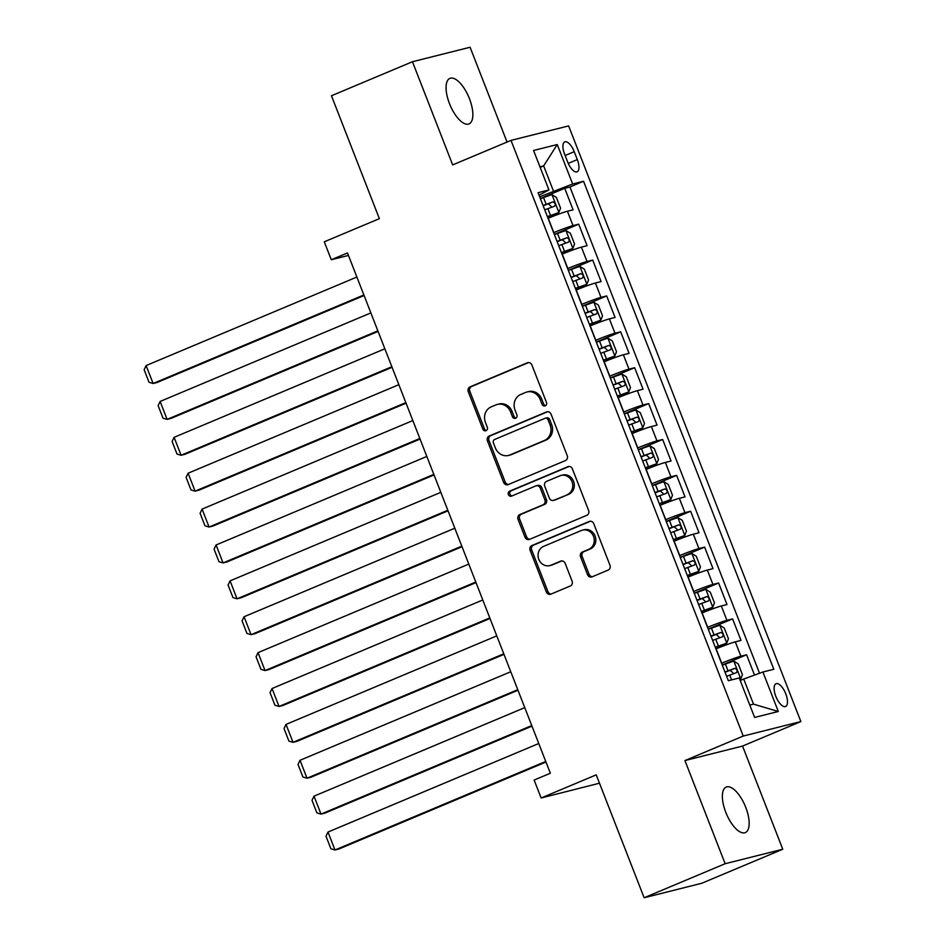 <?xml version="1.0" encoding="UTF-8"?>
<svg xmlns="http://www.w3.org/2000/svg" width="945" height="945" viewBox="0 0 945 945"><rect width="100%" height="100%" fill="white"/><g stroke="black" fill="none" stroke-linecap="round" stroke-linejoin="round"><path stroke-width="1.42" d="M545.218 405.818A2.646 2.41 -104.1 0 0 546.482 402.416L531.893 364.994A3.792 3.437 -104.1 0 0 527.334 362.809L470.09 386.859A3.792 3.437 -104.1 0 0 468.283 391.714L482.871 429.148A2.646 2.41 -104.1 0 0 486.061 430.672A2.646 2.41 -104.1 0 0 487.325 427.27L485.435 422.427A12.12 11.021 -104.1 0 1 491.211 406.882L495.983 404.873A12.12 11.021 -104.1 0 1 497.424 404.401A12.12 11.021 -104.1 0 1 510.56 411.878L512.45 416.721A2.646 2.41 -104.1 0 0 515.639 418.245A2.646 2.41 -104.1 0 0 516.903 414.843L515.013 410A12.12 11.021 -104.1 0 1 520.789 394.455L525.562 392.458A12.12 11.021 -104.1 0 1 527.003 391.974A12.12 11.021 -104.1 0 1 540.138 399.452L542.028 404.295A2.646 2.41 -104.1 0 0 545.218 405.818M745.735 807.325A24.688 10.182 67.2 0 0 726.209 787.067A24.688 10.182 67.2 0 0 725.795 812.334A24.688 10.182 67.2 0 0 745.333 832.592A24.688 10.182 67.2 0 0 745.735 807.325M469.429 98.634A24.688 10.182 67.2 0 0 449.903 78.376A24.688 10.182 67.2 0 0 449.489 103.643A24.688 10.182 67.2 0 0 469.027 123.901A24.688 10.182 67.2 0 0 469.429 98.634M785.779 693.843A12.344 5.091 67.2 0 0 776.022 683.719A12.344 5.091 67.2 0 0 775.821 696.347A12.344 5.091 67.2 0 0 785.578 706.482A12.344 5.091 67.2 0 0 785.779 693.843M587.53 574.654A3.792 3.437 -104.1 0 0 592.09 576.84L608.155 570.095A3.792 3.437 -104.1 0 0 609.962 565.228L593.755 523.672A3.792 3.437 -104.1 0 0 589.196 521.486L531.952 545.537A3.792 3.437 -104.1 0 0 530.145 550.392L546.352 591.96A3.792 3.437 -104.1 0 0 550.9 594.145L570.296 585.994A3.792 3.437 -104.1 0 0 572.103 581.128L565.169 563.35A3.792 3.437 -104.1 0 0 560.621 561.165L550.994 565.204A10.123 9.214 -104.1 0 1 549.789 565.606A10.123 9.214 -104.1 0 1 538.579 558.696A10.123 9.214 -104.1 0 1 543.647 546.352L581.34 530.523A10.123 9.214 -104.1 0 1 582.545 530.121A10.123 9.214 -104.1 0 1 593.755 537.032A10.123 9.214 -104.1 0 1 588.688 549.364L582.404 552.01A3.792 3.437 -104.1 0 0 580.596 556.865L587.53 574.654L589.089 574.265A3.792 3.437 -104.1 0 0 592.432 576.686M507.052 142.057L470.09 47.25L412.457 61.732L331.459 95.764L379.37 218.661L324.289 241.802L331.282 259.745L347.488 252.941L550.344 773.246L534.138 780.05L541.131 797.993L599.473 783.204M725.146 863.718L782.767 849.236L742.546 746.077L684.924 760.56L725.146 863.718L644.136 897.75L596.224 774.853L541.131 797.993M684.924 760.56L743.242 736.06L511.009 140.392L568.63 125.909L800.864 721.567L743.242 736.06M412.457 61.732L452.679 164.902L511.009 140.392M565.441 460.558A3.792 3.437 -104.1 0 0 567.248 455.691L551.041 414.134A3.792 3.437 -104.1 0 0 546.493 411.949L489.238 435.999A3.792 3.437 -104.1 0 0 487.431 440.854L503.638 482.411A3.792 3.437 -104.1 0 0 508.197 484.596L565.441 460.558M572.398 468.897L588.605 510.465A3.792 3.437 -104.1 0 1 586.798 515.32L529.543 539.371A3.792 3.437 -104.1 0 1 524.995 537.185L518.061 519.396A3.792 3.437 -104.1 0 1 519.868 514.541L543.08 504.784A3.792 3.437 -104.1 0 0 544.887 499.929L540.292 488.128A3.792 3.437 -104.1 0 0 535.732 485.943L511.564 496.101A2.646 2.41 -104.1 0 1 508.315 494.4A2.646 2.41 -104.1 0 1 509.638 491.164L567.851 466.712A3.792 3.437 -104.1 0 1 572.398 468.897M782.767 849.236L701.757 883.268L644.136 897.75M754.512 675.084L746.585 654.779L722.216 665.008M721.543 663.284L721.708 663.213A15.427 0.886 -21.3 0 1 740.904 656.196L735.304 641.844L740.998 640.415L732.599 618.892L708.218 629.134M707.545 627.397L707.722 627.326A15.427 0.886 -21.3 0 1 726.918 620.322L721.318 605.969L727 604.54L718.613 583.006L694.232 593.247M693.559 591.523L693.736 591.44A15.427 0.886 -21.3 0 1 712.92 584.435L707.332 570.083L713.014 568.654L704.616 547.12L680.246 557.361M679.573 555.636L679.739 555.565A15.427 0.886 -21.3 0 1 698.934 548.549L693.335 534.197L699.028 532.767L690.63 511.245L666.249 521.475M665.575 519.75L665.752 519.679A15.427 0.886 -21.3 0 1 684.948 512.674L679.349 498.31L685.03 496.893L676.644 475.359L652.263 485.6M651.589 483.875L651.766 483.793A15.427 0.886 -21.3 0 1 670.95 476.788L665.363 462.436L671.044 461.006L662.646 439.472L638.277 449.714M637.603 447.989L637.769 447.918A15.427 0.886 -21.3 0 1 656.964 440.902L651.365 426.549L657.047 425.12L648.66 403.586L624.279 413.827M623.605 412.103L623.783 412.032A15.427 0.886 -21.3 0 1 642.978 405.015L637.379 390.663L643.061 389.234L634.662 367.711L610.293 377.953M609.62 376.216L609.797 376.145A15.427 0.886 -21.3 0 1 628.98 369.141L623.381 354.788L629.075 353.359L620.676 331.825L596.307 342.066M595.633 340.342L595.799 340.259A15.427 0.886 -21.3 0 1 614.994 333.254L609.395 318.902L615.077 317.473L606.69 295.939L582.309 306.18M581.636 304.455L581.813 304.385A15.427 0.886 -21.3 0 1 600.996 297.368L595.409 283.016L601.091 281.586L592.692 260.064L568.323 270.294M567.65 268.569L567.827 268.498A15.427 0.886 -21.3 0 1 587.01 261.493L581.411 247.129L587.105 245.7L578.706 224.178L573.024 225.607A15.427 0.886 158.7 0 0 553.829 232.612L553.652 232.683M554.337 234.419L578.706 224.178M735.304 641.844A15.427 0.886 158.7 0 0 716.121 648.861L715.944 648.931M721.318 605.969A15.427 0.886 158.7 0 0 702.123 612.974L701.958 613.045M707.332 570.083A15.427 0.886 158.7 0 0 688.137 577.088L687.96 577.171M693.335 534.197A15.427 0.886 158.7 0 0 674.151 541.213L673.974 541.284M679.349 498.31A15.427 0.886 158.7 0 0 660.153 505.327L659.988 505.398M665.363 462.436A15.427 0.886 158.7 0 0 646.167 469.441L645.99 469.511M651.365 426.549A15.427 0.886 158.7 0 0 632.181 433.566L632.004 433.637M637.379 390.663A15.427 0.886 158.7 0 0 618.184 397.68L618.018 397.75M623.381 354.788A15.427 0.886 158.7 0 0 604.198 361.793L604.02 361.864M609.395 318.902A15.427 0.886 158.7 0 0 590.212 325.907L590.034 325.99M595.409 283.016A15.427 0.886 158.7 0 0 576.214 290.032L576.037 290.103M581.411 247.129A15.427 0.886 158.7 0 0 562.228 254.146L562.051 254.217M564.578 154.118L567.661 162.008A11.954 4.926 67.2 0 0 577.111 171.825A11.954 4.926 67.2 0 0 577.312 159.587L574.241 151.696A11.954 4.926 67.2 0 0 564.779 141.88A11.954 4.926 67.2 0 0 564.578 154.118M749.798 705.076L753.508 704.143L743.715 679.03L762.91 672.013L773.813 669.273L583.537 181.263L572.646 184.003L539.666 196.808M762.91 672.013L778.302 711.49L754.618 717.432L739.238 677.967L728.335 680.707L538.059 192.697L548.962 189.957L533.582 150.479L557.255 144.538L572.646 184.003M759.52 673.253L569.929 186.98L564.72 188.291L573.107 209.825L567.425 211.255A15.427 0.886 158.7 0 0 548.23 218.26L548.065 218.33M587.01 261.493L592.692 260.064M600.996 297.368L606.69 295.939M614.994 333.254L620.676 331.825M628.98 369.141L634.662 367.711M642.978 405.015L648.66 403.586M656.964 440.902L662.646 439.472M670.95 476.788L676.644 475.359M684.948 512.674L690.63 511.245M698.934 548.549L704.616 547.12M712.92 584.435L718.613 583.006M726.918 620.322L732.599 618.892M740.904 656.196L746.585 654.779M743.715 679.03L740.218 680.495M553.451 191.02L543.659 165.895L539.949 166.828M540.162 167.371L543.659 165.895L557.255 144.538M539.028 195.178L548.962 189.957M742.546 746.077L800.864 721.567M331.282 259.745L348.457 255.433M540.339 198.533L564.72 188.291M569.929 186.98L583.537 181.263M778.302 711.49L753.508 704.143M545.643 405.582A2.646 2.41 -104.1 0 1 543.588 403.905L541.698 399.062A12.12 11.021 -104.1 0 0 528.562 391.584L527.003 391.974M497.424 404.401L498.984 404.011A12.12 11.021 -104.1 0 1 512.119 411.488L514.009 416.332A2.646 2.41 -104.1 0 0 516.064 418.009M528.538 362.573L471.638 386.47A3.792 3.437 -104.1 0 0 469.83 391.324L484.431 428.746A2.646 2.41 -104.1 0 0 486.486 430.436M547.698 411.701L490.798 435.61A3.792 3.437 -104.1 0 0 488.99 440.464L505.197 482.021A3.792 3.437 -104.1 0 0 508.54 484.454M548.1 419.875A2.646 2.41 -104.1 0 0 544.911 418.351L494.66 439.46A2.646 2.41 -104.1 0 0 493.396 442.862L495.393 447.965A12.12 11.021 -104.1 0 0 508.516 455.443A12.12 11.021 -104.1 0 0 509.957 454.958L544.308 440.535A12.12 11.021 -104.1 0 0 550.096 424.99L548.1 419.875L549.659 419.486A2.646 2.41 -104.1 0 0 546.789 417.855L545.23 418.245M508.516 455.443L510.076 455.053A12.12 11.021 -104.1 0 0 511.517 454.569L509.957 454.958M549.659 419.486L551.656 424.588A12.12 11.021 -104.1 0 1 545.867 440.134L511.517 454.569M536.181 485.789L537.74 485.399A3.792 3.437 -104.1 0 1 541.851 487.738L546.446 499.539A3.792 3.437 -104.1 0 1 544.639 504.394L521.427 514.151A3.792 3.437 -104.1 0 0 519.62 519.006L526.554 536.795A3.792 3.437 -104.1 0 0 529.897 539.229M569.055 466.476L511.198 490.774A2.646 2.41 -104.1 0 0 512.107 495.865M567.177 494.66A10.123 9.214 -104.1 0 0 572.245 482.328A10.123 9.214 -104.1 0 0 561.035 475.418A10.123 9.214 -104.1 0 0 559.83 475.819L546.553 481.395A3.792 3.437 -104.1 0 0 544.745 486.262L549.34 498.062A3.792 3.437 -104.1 0 0 553.9 500.248L568.736 494.27A10.123 9.214 -104.1 0 0 573.804 481.938A10.123 9.214 -104.1 0 0 562.594 475.028L561.035 475.418M553.451 500.389L554.998 499.999A3.792 3.437 -104.1 0 0 555.459 499.858L553.9 500.248M568.736 494.27L555.459 499.858M582.545 530.121L584.105 529.732A10.123 9.214 -104.1 0 1 595.315 536.642A10.123 9.214 -104.1 0 1 590.247 548.974L583.963 551.62A3.792 3.437 -104.1 0 0 582.155 556.475L589.089 574.265M549.789 565.606L551.348 565.216A10.123 9.214 -104.1 0 0 552.553 564.815L550.994 565.204M561.826 560.917L552.553 564.815M590.412 521.238L533.512 545.147A3.792 3.437 -104.1 0 0 531.704 550.002L547.899 591.558A3.792 3.437 -104.1 0 0 551.254 593.992M547.498 216.901L558.838 212.53L560.562 208.16L556.369 197.399L551.845 194.587L540.398 198.686M363.872 294.97L153.125 383.505L146.121 365.561L356.879 277.039M558.838 212.53L547.391 216.629M146.121 365.561L144.136 369.731L149.026 382.288L153.125 383.505L157.012 382.524L364.097 295.537M544.733 209.814L554.62 206.175C555.79 204.214 555.235 202.785 552.943 201.876L543.056 205.502M543.162 205.774L548.277 203.825L551.077 206.293M561.495 252.776L572.835 248.417L574.548 244.046L570.355 233.273L565.842 230.474L554.396 234.573M377.858 330.856L167.111 419.391L160.118 401.448L370.865 312.913M572.835 248.417L561.389 252.516M160.118 401.448L158.122 405.618L163.012 418.174L167.111 419.391L171.01 418.411L378.083 331.423M558.731 245.7L568.606 242.062C569.776 240.101 569.221 238.672 566.929 237.75L557.054 241.388M557.16 241.66L562.263 239.711L565.075 242.168M575.481 288.662L586.821 284.303L588.546 279.933L584.341 269.16L579.828 266.36L568.382 270.459M391.856 366.743L181.097 455.277L174.104 437.334L384.863 348.799M586.821 284.303L575.375 288.39M174.104 437.334L172.108 441.504L177.01 454.061L181.097 455.277L184.996 454.297L392.069 367.31M572.717 281.575L582.592 277.936C583.774 275.987 583.207 274.546 580.915 273.637L571.04 277.275M571.146 277.535L576.261 275.597L579.061 278.054M589.467 324.548L600.807 320.178L602.532 315.807L598.339 305.046L593.814 302.235L582.368 306.334M405.842 402.629L195.095 491.152L188.102 473.209L398.849 384.686M600.807 320.178L589.373 324.277M188.102 473.209L186.106 477.379L190.996 489.935L195.095 491.152L198.982 490.171L406.066 403.184M586.715 317.461L596.59 313.823C597.76 311.862 597.205 310.433 594.913 309.523L585.026 313.149M585.132 313.421L590.247 311.472L593.047 313.941M603.465 360.435L614.805 356.064L616.518 351.694L612.325 340.932L607.812 338.121L596.366 342.22M419.828 438.504L209.081 527.038L202.088 509.095L412.835 420.56M614.805 356.064L603.359 360.163M202.088 509.095L200.092 513.265L204.994 525.822L209.081 527.038L212.979 526.058L420.053 439.071M600.701 353.347L610.576 349.709C611.746 347.748 611.191 346.319 608.899 345.397L599.024 349.036M599.13 349.307L604.233 347.358L607.044 349.827M617.451 396.309L628.791 391.951L630.516 387.58L626.311 376.807L621.798 374.007L610.352 378.106M433.826 474.39L223.067 562.925L216.074 544.981L426.833 456.447M628.791 391.951L617.345 396.049M216.074 544.981L214.078 549.151L218.98 561.708L223.067 562.925L226.965 561.944L434.038 474.957M614.687 389.222L624.574 385.595C625.744 383.635 625.177 382.193 622.885 381.284L613.01 384.922M613.116 385.194L618.231 383.245L621.03 385.702M631.437 432.196L642.789 427.837L644.502 423.454L640.308 412.693L635.784 409.894L624.338 413.981M447.812 510.276L237.065 598.811L230.072 580.868L440.819 492.333M642.789 427.837L631.343 431.924M230.072 580.868L228.076 585.026L232.966 597.594L237.065 598.811L240.951 597.831L448.036 510.832M628.685 425.108L638.56 421.47C639.73 419.521 639.174 418.08 636.883 417.17L626.996 420.808M627.102 421.068L632.217 419.131L635.016 421.588M645.435 468.082L656.775 463.711L658.488 459.341L654.294 448.58L649.782 445.768L638.336 449.867M461.81 546.151L251.051 634.686L244.058 616.742L454.805 528.22M656.775 463.711L645.329 467.81M244.058 616.742L242.062 620.912L246.964 633.469L251.051 634.686L254.949 633.705L462.022 546.718M642.671 460.995L652.546 457.356C653.716 455.395 653.16 453.966 650.869 453.057L640.993 456.683M641.1 456.955L646.203 455.006L649.014 457.474M659.421 503.957L670.761 499.598L672.486 495.227L668.28 484.466L663.768 481.655L652.322 485.754M475.796 582.037L265.037 670.572L258.044 652.629L468.803 564.094M670.761 499.598L659.315 503.697M258.044 652.629L256.048 656.799L260.95 669.355L265.037 670.572L268.935 669.592L476.02 582.604M656.657 496.881L666.544 493.243C667.713 491.282 667.146 489.853 664.855 488.931L654.979 492.569M655.086 492.841L660.201 490.892L663 493.349M673.419 539.843L684.759 535.484L686.472 531.114L682.278 520.341L677.754 517.541L666.319 521.64M489.782 617.924L279.035 706.458L272.042 688.515L482.789 599.981M684.759 535.484L673.312 539.583M272.042 688.515L270.046 692.685L274.936 705.242L279.035 706.458L282.921 705.478L490.006 618.491M670.655 532.756L680.53 529.129C681.699 527.168 681.144 525.727 678.853 524.818L668.977 528.456M669.072 528.716L674.187 526.778L676.998 529.235M687.405 575.729L698.745 571.359L700.458 566.988L696.264 556.227L691.752 553.427L680.305 557.515M503.779 653.81L293.021 742.333L286.028 724.402L496.775 635.867M698.745 571.359L687.298 575.458M286.028 724.402L284.032 728.56L288.934 741.128L293.021 742.333L296.919 741.364L503.992 654.365M684.641 568.642L694.516 565.004C695.685 563.055 695.13 561.613 692.839 560.704L682.963 564.342M683.07 564.602L688.173 562.665L690.984 565.122M701.391 611.616L712.731 607.245L714.455 602.875L710.25 592.113L705.738 589.302L694.291 593.401M517.765 689.685L307.019 778.219L300.014 760.276L510.772 671.741M712.731 607.245L701.284 611.344M300.014 760.276L298.018 764.446L302.92 777.003L307.019 778.219L310.905 777.239L517.99 690.252M698.627 604.528L708.514 600.89C709.683 598.929 709.116 597.5 706.836 596.578L696.949 600.217M697.056 600.488L702.17 598.539L704.97 601.008M715.389 647.49L726.729 643.132L728.441 638.761L724.248 627.988L719.736 625.188L708.289 629.287M531.751 725.571L321.005 814.106L314.012 796.162L524.759 707.628M726.729 643.132L715.282 647.23M314.012 796.162L312.015 800.332L316.906 812.889L321.005 814.106L324.903 813.125L531.976 726.138M712.624 640.415L722.5 636.776C723.669 634.816 723.114 633.374 720.822 632.465L710.947 636.103M711.042 636.375L716.156 634.426L718.968 636.883M739.793 679.396L740.715 679.018L742.427 674.635L738.234 663.874L733.722 661.075L722.275 665.174M545.749 761.457L334.991 849.992L327.998 832.049L538.756 743.514M740.715 679.018L739.746 679.29M327.998 832.049L326.001 836.207L330.904 848.775L334.991 849.992L338.889 849.012L545.962 762.024M726.611 676.289L736.486 672.651C737.667 670.702 737.1 669.261 734.808 668.351L724.933 671.989M725.039 672.249L730.154 670.312L732.954 672.769M721.708 663.213L716.121 648.861M707.722 627.326L702.123 612.974M693.736 591.44L688.137 577.088M679.739 555.565L674.151 541.213M665.752 519.679L660.153 505.327M651.766 483.793L646.167 469.441M637.769 447.918L632.181 433.566M623.783 412.032L618.184 397.68M609.797 376.145L604.198 361.793M595.799 340.259L590.212 325.907M581.813 304.385L576.214 290.032M567.827 268.498L562.228 254.146M553.829 232.612L548.23 218.26M573.024 225.607L567.425 211.255M565.122 155.512L574.241 151.696M568.24 163.402L577.312 159.587M541.698 399.062L540.138 399.452M514.009 416.332L512.45 416.721M512.119 411.488L510.56 411.878M484.431 428.746L482.871 429.148M469.83 391.324L468.283 391.714M471.638 386.47L470.09 386.859M528.255 362.585L527.334 362.809M543.588 403.905L542.028 404.295M505.197 482.021L503.638 482.411M488.99 440.464L487.431 440.854M490.798 435.61L489.238 435.999M547.403 411.713L546.493 411.949M545.867 440.134L544.308 440.535M551.656 424.588L550.096 424.99M526.554 536.795L524.995 537.185M519.62 519.006L518.061 519.396M521.427 514.151L519.868 514.541M544.639 504.394L543.08 504.784M546.446 499.539L544.887 499.929M541.851 487.738L540.292 488.128M511.198 490.774L509.638 491.164M568.76 466.487L567.851 466.712M582.155 556.475L580.596 556.865M583.963 551.62L582.404 552.01M590.247 548.974L588.688 549.364M561.543 560.928L560.621 561.165M547.899 591.558L546.352 591.96M531.704 550.002L530.145 550.392M533.512 545.147L531.952 545.537M590.117 521.25L589.196 521.486M558.885 212.424L551.963 194.658M546.163 204.297L543.505 197.481M550.51 215.425L547.852 208.609M548.277 203.825L552.943 201.876M572.883 248.311L565.949 230.545M560.161 240.184L557.503 233.368M564.496 251.311L561.838 244.495M562.263 239.711L566.929 237.75M586.869 284.185L579.946 266.431M574.147 276.07L571.489 269.254M578.482 287.197L575.824 280.37M576.261 275.597L580.915 273.637M600.855 320.071L593.933 302.305M588.133 311.956L585.475 305.129M592.48 323.072L589.822 316.256M590.247 311.472L594.913 309.523M614.852 355.958L607.918 338.192M602.13 347.831L599.473 341.015M606.466 358.958L603.808 352.142M604.233 347.358L608.899 345.397M628.838 391.832L621.916 374.078M616.116 383.717L613.459 376.901M620.452 394.845L617.794 388.029M618.231 383.245L622.885 381.284M642.824 427.719L635.902 409.965M630.114 419.604L627.456 412.788M634.449 430.719L631.792 423.903M632.217 419.131L636.883 417.17M656.822 463.605L649.888 445.839M644.1 455.478L641.442 448.662M648.435 466.606L645.778 459.79M646.203 455.006L650.869 453.057M670.808 499.492L663.886 481.726M658.086 491.365L655.428 484.549M662.421 502.492L659.764 495.676M660.201 490.892L664.855 488.931M684.794 535.366L677.872 517.612M672.084 527.251L669.426 520.435M676.419 538.378L673.761 531.551M674.187 526.778L678.853 524.818M698.792 571.252L691.87 553.486M686.07 563.137L683.412 556.31M690.405 574.253L687.747 567.437M688.173 562.665L692.839 560.704M712.778 607.139L705.856 589.373M700.056 599.012L697.398 592.196M704.391 610.139L701.733 603.323M702.17 598.539L706.836 596.578M726.764 643.025L719.842 625.259M714.054 634.898L711.396 628.082M718.389 646.026L715.731 639.21M716.156 634.426L720.822 632.465M740.762 678.9L733.84 661.146M728.04 670.785L725.382 663.969M731.595 679.892L729.717 675.084M730.154 670.312L734.808 668.351"/></g></svg>
